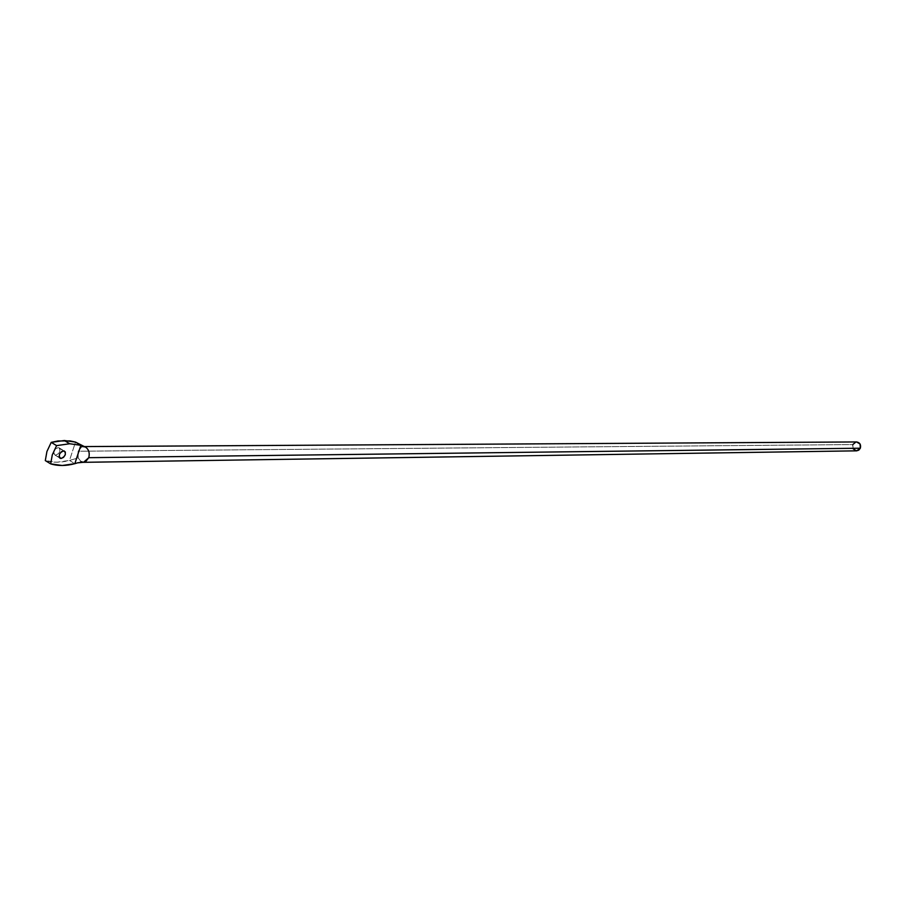 <?xml version="1.0" encoding="UTF-8"?>
<svg xmlns="http://www.w3.org/2000/svg" width="906" height="906" viewBox="0 0 906 906"><rect width="100%" height="100%" fill="white"/><g stroke="black" fill="none" stroke-linecap="round" stroke-linejoin="round"><path stroke-width="0.68" stroke-dasharray="4.53 3.4" d="M855.876 442.015L852.818 444.574L78.075 451.233L81.834 446.862L85.776 447.27M55.719 455.22C59.966 453.204 61.019 450.701 58.879 447.711L63.567 450.86L58.199 447.598L59.955 448.697L59.649 452.128L57.588 454.552L55.153 455.152L53.782 453.544L54.258 450.69L55.719 448.73L58.199 447.598C53.941 449.603 52.888 452.105 55.028 455.106L59.343 457.428L55.719 455.22M84.904 446.851L81.834 446.862L75.504 442.094L69.49 460.441L56.908 462.219L45.3 460.588C52.718 462.807 60.781 462.762 69.49 460.441L74.824 463.679L69.49 460.441L75.504 442.094L81.834 446.862L78.075 451.233L78.199 457.926L81.053 461.618L78.199 462.66L81.053 461.618L78.199 457.926L69.49 460.441L78.199 457.926L78.075 451.233L852.818 444.574C852.014 448.142 853.282 450.225 856.646 450.837L856.464 450.837M852.818 444.574L853.101 448.753M83.363 446.579L84.292 446.579M58.879 447.711L64.258 450.962M55.028 455.106L59.739 457.983"/><path stroke-width="1.36" d="M88.765 457.677L860.338 448.21C861.153 444.665 859.885 442.57 856.555 441.947L860.066 444.019L860.338 448.21L88.765 457.677C89.864 453.362 88.969 449.954 86.104 447.485L85.776 447.27C88.89 449.648 89.887 453.125 88.765 457.677L83.522 462.32L81.053 461.618L83.579 462.32L85.549 461.8L88.765 457.677M61.076 458.481L59.139 456.817L59.637 453.951L61.699 451.516L64.258 450.962C66.387 453.951 65.323 456.465 61.076 458.481L59.332 457.394L60.385 458.379C58.256 455.378 59.32 452.864 63.567 450.86L65.311 451.958L65.311 454.642L63.556 457.337L61.076 458.481M85.776 447.27L80.861 445.31L74.824 463.679L78.199 462.66L74.824 463.679C66.127 466.024 58.075 466.08 50.668 463.872L62.254 465.491L74.824 463.679L80.861 445.31L75.504 442.094L64.326 440.509L69.705 443.747L80.861 445.31L69.705 443.747L64.326 440.509L51.223 442.366L46.931 451.494L45.3 460.588L50.668 463.872L45.3 460.588L46.931 451.494L51.223 442.366L56.614 445.627L51.223 442.366L57.905 440.984L70.102 440.905L75.504 442.094L84.904 446.851M50.668 463.872L52.31 454.778L56.614 445.627L69.705 443.747L56.614 445.627L52.31 454.778L50.668 463.872M856.646 450.837L860.338 448.21L858.775 450.157L856.634 450.837L83.522 462.32M855.876 442.015L852.818 444.574M853.101 448.753L856.464 450.837M84.292 446.579L856.555 441.947M59.739 457.983L60.385 458.379M79.366 444.416L81.88 445.639M83.114 462.309L77.61 462.853M86.127 447.485L85.096 446.93"/></g></svg>
